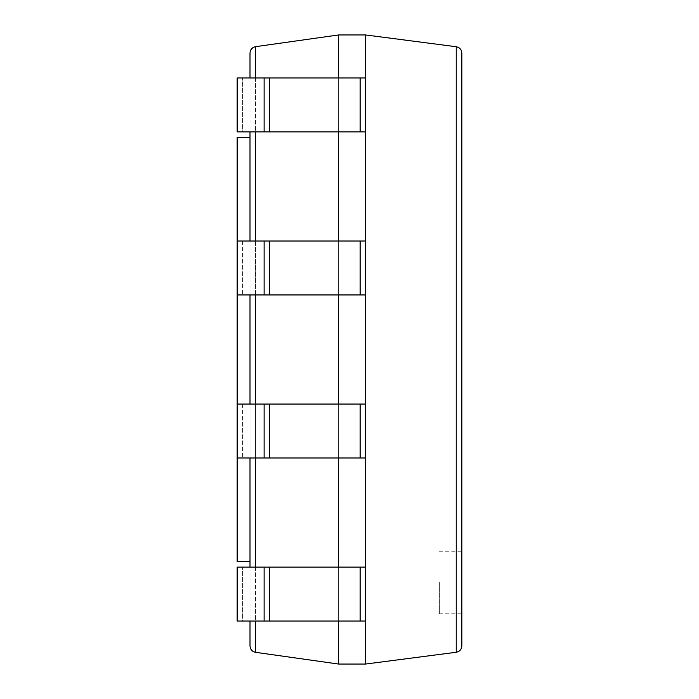<?xml version="1.0" encoding="UTF-8"?>
<svg xmlns="http://www.w3.org/2000/svg" width="699" height="699" viewBox="0 0 699 699"><rect width="100%" height="100%" fill="white"/><g stroke="black" fill="none" stroke-linecap="round" stroke-linejoin="round"><path stroke-width="0.52" stroke-dasharray="3.5 2.62" d="M338.613 664.05L338.613 34.95L255.519 46.684C252.112 47.445 250.277 49.568 249.997 53.045L249.997 645.955C250.277 649.432 252.112 651.555 255.519 652.316L338.613 664.05L365.577 664.05L456.246 652.263C459.697 651.529 461.558 649.406 461.838 645.893L461.838 53.107C461.558 49.594 459.697 47.471 456.246 46.737L456.246 652.263M338.613 34.95L365.577 34.95L365.577 664.05M365.577 77.956L338.613 77.956L338.613 131.884L338.613 77.956L338.613 131.884L242.605 131.884L242.605 77.956L242.605 131.884L237.162 131.884L237.162 77.956L237.162 131.884L237.162 77.956L365.577 77.956L237.162 77.956L338.613 77.956L338.613 131.884L365.577 131.884L365.577 77.956L365.577 131.884L264.126 131.884L264.126 77.956L264.126 131.884L237.162 131.884L365.577 131.884L365.577 77.956L365.577 131.884M237.162 241.015L237.162 294.934L237.162 241.015L237.162 294.934L237.162 241.015L365.577 241.015L237.162 241.015L338.613 241.015L338.613 294.934L365.577 294.934L365.577 241.015L365.577 294.934L264.126 294.934L264.126 241.015L264.126 294.934L237.162 294.934L365.577 294.934L365.577 241.015L365.577 294.934M237.162 404.066L237.162 457.985L237.162 404.066L237.162 457.985L237.162 404.066L365.577 404.066L237.162 404.066L338.613 404.066L338.613 457.985L365.577 457.985L365.577 404.066L365.577 457.985L264.126 457.985L264.126 404.066L264.126 457.985L237.162 457.985L365.577 457.985L365.577 404.066L365.577 457.985M365.577 567.116L338.613 567.116L338.613 621.044L338.613 567.116L338.613 621.044L242.605 621.044L242.605 567.116L242.605 621.044L237.162 621.044L237.162 567.116L237.162 621.044L237.162 567.116L365.577 567.116L237.162 567.116L338.613 567.116L338.613 621.044L365.577 621.044L365.577 567.116L365.577 621.044L264.126 621.044L264.126 567.116L264.126 621.044L237.162 621.044L365.577 621.044L365.577 567.116L365.577 621.044M249.997 77.956L249.997 131.884M249.997 241.015L249.997 294.934M249.997 404.066L249.997 457.985M249.997 567.116L249.997 621.044M365.577 34.95L456.246 46.737M461.838 582.52L461.838 613.818L461.838 582.52M439.374 582.52L439.374 613.818L439.374 582.52M264.126 567.116L264.126 621.044M338.613 567.116L338.613 621.044M237.162 457.985L338.613 457.985L338.613 404.066L338.613 457.985L338.613 404.066L365.577 404.066M264.126 404.066L264.126 457.985M338.613 404.066L338.613 457.985M237.162 294.934L338.613 294.934L338.613 241.015L338.613 294.934L338.613 241.015L365.577 241.015M264.126 241.015L264.126 294.934M338.613 241.015L338.613 294.934M264.126 77.956L264.126 131.884M338.613 77.956L338.613 131.884M237.162 137.528L249.997 137.528L249.997 561.472L237.162 561.472L237.162 137.528M249.997 137.528L249.997 561.472M255.519 46.684L255.519 652.316M255.519 77.956L255.519 131.884M255.519 241.015L255.519 294.934M255.519 404.066L255.519 457.985M255.519 567.116L255.519 621.044M269.561 567.116L269.561 621.044M360.134 567.116L360.134 621.044M269.561 404.066L269.561 457.985M242.605 404.066L242.605 457.985L242.605 404.066M360.134 404.066L360.134 457.985M269.561 241.015L269.561 294.934M242.605 241.015L242.605 294.934L242.605 241.015M360.134 241.015L360.134 294.934M269.561 77.956L269.561 131.884M360.134 77.956L360.134 131.884M439.374 613.818L461.838 613.818M439.374 551.231L461.838 551.231"/><path stroke-width="1.05" d="M264.126 77.956L264.126 131.884L237.162 131.884L237.162 77.956L365.577 77.956L365.577 34.95L338.613 34.95L255.519 46.684C252.112 47.445 250.277 49.568 249.997 53.045L249.997 77.956M338.613 621.044L338.613 664.05L255.519 652.316C252.112 651.555 250.277 649.432 249.997 645.955L249.997 621.044M338.613 34.95L338.613 77.956M338.613 131.884L338.613 241.015M338.613 294.934L338.613 404.066M338.613 457.985L338.613 567.116M249.997 131.884L249.997 241.015M249.997 294.934L249.997 404.066M249.997 457.985L249.997 567.116M338.613 664.05L365.577 664.05L456.246 652.263C459.697 651.529 461.558 649.406 461.838 645.893L461.838 53.107C461.558 49.594 459.697 47.471 456.246 46.737L456.246 652.263M264.126 131.884L365.577 131.884L365.577 664.05M365.577 34.95L456.246 46.737M264.126 621.044L237.162 621.044L237.162 567.116L264.126 567.116L264.126 621.044L365.577 621.044M264.126 567.116L365.577 567.116M249.997 137.528L237.162 137.528L237.162 404.066L264.126 404.066L264.126 457.985L365.577 457.985M237.162 404.066L237.162 457.985L264.126 457.985M264.126 404.066L365.577 404.066M237.162 241.015L264.126 241.015L264.126 294.934L365.577 294.934M237.162 294.934L264.126 294.934M264.126 241.015L365.577 241.015M365.577 77.956L365.577 131.884M237.162 457.985L237.162 561.472L249.997 561.472M255.519 46.684L255.519 77.956M255.519 131.884L255.519 241.015M255.519 294.934L255.519 404.066M255.519 457.985L255.519 567.116M255.519 621.044L255.519 652.316M269.561 567.116L269.561 621.044M360.134 567.116L360.134 621.044M269.561 404.066L269.561 457.985M360.134 404.066L360.134 457.985M269.561 241.015L269.561 294.934M360.134 241.015L360.134 294.934M269.561 77.956L269.561 131.884M360.134 77.956L360.134 131.884"/></g></svg>
